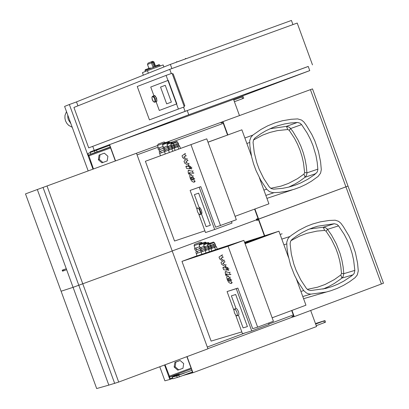 <?xml version="1.0" encoding="UTF-8"?>
<svg xmlns="http://www.w3.org/2000/svg" width="409" height="409" viewBox="0 0 409 409"><rect width="100%" height="100%" fill="white"/><g stroke="black" fill="none" stroke-linecap="round" stroke-linejoin="round"><path stroke-width="0.61" d="M253.447 239.408L244.551 242.246M254.296 239.132L244.694 242.644M255.134 238.841L244.71 242.68L255.144 238.861M256.842 238.314L244.72 242.716M257.696 238.038L244.751 242.788M244.771 242.844L257.685 238.023M259.388 237.476L244.776 242.859L259.398 237.491M260.252 237.22L244.786 242.895M261.095 236.929L244.802 242.936L261.095 236.929M261.954 236.673L244.817 242.972M262.808 236.397L244.827 243.007M263.667 236.121L244.843 243.043M244.863 243.099L264.511 235.829L244.858 243.079M265.369 235.553L244.868 243.115L265.375 235.574M288.524 257.496L278.918 231.197L265.799 235.415L244.884 243.156M272.154 317.793L305.952 305.191L296.402 279.056M245.088 243.713L278.918 231.197M256.837 238.294L244.74 242.772M254.286 239.117L244.705 242.66M253.437 239.388L244.689 242.624M260.242 237.2L244.797 242.915M261.949 236.653L244.822 242.987M262.803 236.376L244.838 243.023M263.657 236.105L244.848 243.064M211.32 247.379L210.87 247.552L211.187 248.585L216.167 246.77L214.986 244.93M235.707 315.16L242.481 333.693L251.734 330.927L236.29 288.667L237.864 288.079L252.69 328.647L257.65 327.159L273.422 321.254L243.866 240.374L215.528 249.689L214.674 247.343L216.162 246.75M214.674 247.343L215.528 249.689L211.877 250.993L211.018 248.646L214.674 247.343M209.234 248.094L209.602 249.101L208.769 249.383L211.223 248.519L208.769 249.383L208.447 248.35L211.305 247.348L208.447 248.35M205.4 250.497L206.259 250.221L205.4 250.497M206.473 250.144L208.8 249.306L206.473 250.144M201.294 251.883L202.266 251.571L201.294 251.883M202.859 251.361L205.333 250.466L202.859 251.361M196.453 253.498L197.736 253.084L196.453 253.498M198.058 252.972L201.126 251.862L198.058 252.972M230.124 280.007L230.129 281.31L228.524 280.646L227.997 279.618L228.002 278.33L229.602 278.989L230.124 280.007M227.747 276.203L229.541 277.43L230.962 280.155L231.474 282.731L231.09 283.427L230.39 283.432L228.59 282.205L227.164 279.465L226.658 276.908L227.041 276.213L228.544 275.906M232.271 282.435L231.474 282.731M225.39 271.791L229.398 272.512L230.18 274.644L226.116 273.938L226.463 275.446L225.681 275.303L225.144 271.806L226.187 271.494M230.195 272.215L229.398 272.512M230.978 274.347L230.18 274.644M227.261 275.15L226.463 275.446M228.161 270.354L227.215 269.209L227.199 267.772L228.156 268.907L228.161 270.354L228.968 270.052M222.68 261.136L219.699 258.938L219.019 257.077L221.79 255.165L222.593 257.363L220.804 258.34L223.733 260.482L224.342 262.149L222.69 263.498L225.385 265.012L226.422 267.839L226.52 270.134L223.631 269.689L222.849 267.563L225.548 268.007L225.497 267.312L225.252 266.653L221.688 264.372L221.008 262.512L222.68 261.136M222.588 254.868L221.79 255.165M223.391 257.072L222.593 257.363M221.601 258.043L220.804 258.34M224.531 260.185L223.733 260.482M225.139 261.852L224.342 262.149M223.488 263.202L222.69 263.498M226.187 264.715L225.385 265.012M223.646 267.266L222.849 267.563M234.429 309.086L233.933 310.114L234.454 312.885L235.87 315.344L236.898 315.835L237.399 314.807L236.872 312.031L235.456 309.577L234.429 309.086M235.952 308.519L237.031 308.989L238.447 311.443L238.974 314.219L238.473 315.247L243.094 327.895L238.473 315.247M236.003 308.498L231.382 295.845L235.681 294.506L247.409 326.597L243.094 327.895L247.409 326.597L235.681 294.506L231.382 295.845L236.003 308.498M210.957 246.397L211.325 247.394L215.349 245.921M210.42 245.441L214.781 243.851L214.29 242.506L209.929 244.101L210.42 245.446M210.415 245.431L214.776 243.846M215.068 243.754L215.436 244.761L213.754 245.4L210.502 246.545L210.134 245.538M211.284 246.29L210.916 245.288M213.754 245.4L213.386 244.393M210.87 247.552L215.799 245.763M212.02 248.304L211.652 247.297M214.49 247.409L214.122 246.402M209.914 244.055L207.511 244.904L208.002 246.244L210.405 245.395L207.716 246.341L208.084 247.343L208.866 247.092L208.498 246.085M209.602 249.101L208.815 249.347M207.997 246.233L207.716 246.341M210.487 246.504L208.866 247.092M205.016 248.002L205.441 249.168L208.82 247.961L204.924 249.347L205.349 250.518L208.8 249.306L205.2 250.584L206.054 252.926L209.439 251.734M204.418 246.883L207.798 245.681L204.065 247L204.413 246.872L203.682 244.873L209.04 242.915L208.079 242.506L205.87 243.289L203.902 244.076L203.682 244.873M207.941 246.959L204.495 248.171L204.065 247M205.456 247.859L205.027 246.688M206.31 250.206L205.885 249.035M205.436 249.147L204.924 249.347M202.266 243.161L202.107 242.736L194.096 245.666L195.073 248.34L199.75 246.683L194.546 248.514L195.159 250.185L196.591 249.72L195.983 248.048M195.855 249.96L196.458 251.617L201.136 249.955L196.453 251.591M197.204 251.387L197.813 253.059L196.376 253.524L195.768 251.852M197.813 253.059L201.126 251.857L196.233 253.59L197.092 255.927L201.934 254.219M195.067 248.319L194.546 248.514M199.904 248.519L196.591 249.72M200.804 249.05L201.289 250.38L205.359 248.933L200.661 250.594L201.151 251.929L205.333 250.466L202.491 251.494M200.144 247.762L204.214 246.32L200.139 247.747M204.352 247.788L200.175 249.255L199.684 247.92M201.433 248.846L200.942 247.511M202.409 251.525L201.923 250.185M201.284 250.359L200.661 250.594M268.56 323.074L269.061 324.434L251.734 330.927M201.177 251.924L202.383 251.53M201.11 251.959L201.964 254.301L206.034 252.869M208.6 249.444L209.459 251.786L211.862 250.947M197.041 255.794L181.974 261.377L211.11 341.101L241.826 331.898M236.29 288.667L227.082 291.556L233.922 310.278M237.864 288.079L227.082 291.556M257.65 327.159L228.074 246.233L181.974 261.377M243.866 240.374L228.074 246.233M218.421 138.36L207.976 142.158M224.301 136.217L218.421 138.354M207.992 142.189L224.296 136.217M207.992 142.194L241.877 129.817L251.469 156.064M235.073 216.315L268.918 203.825L259.347 177.629M208.002 142.22L241.877 129.817M198.728 213.963L205.522 232.557L214.669 229.495L199.219 187.225L200.799 186.642L215.625 227.22L236.325 219.73L206.765 138.835L178.759 149.075L177.905 146.724L179.628 146.095L180.487 148.441M193.099 178.687L193.099 180.011L191.519 179.382L190.993 178.36L191.003 177.051L192.578 177.68L193.099 178.687M190.732 174.914L192.511 176.105L193.927 178.815L194.449 181.402L194.05 182.123L193.375 182.148L191.591 180.957L190.17 178.227L189.653 175.66L190.047 174.94L191.53 174.623M195.246 181.11L194.449 181.402M188.38 170.522L192.353 171.136L193.13 173.268L189.111 172.67L189.459 174.183L188.687 174.065L188.242 172.854L188.15 170.543L189.178 170.231M193.15 170.839L192.353 171.136M193.932 172.976L193.13 173.268M190.262 173.891L189.459 174.183M191.115 168.989L190.18 167.859L190.165 166.402L191.11 167.526L191.115 168.989M185.655 159.827L182.705 157.695L182.02 155.834L184.756 153.82L185.558 156.023L183.794 157.061L186.698 159.137L187.307 160.809L185.681 162.22L188.355 163.672L189.387 166.499L189.479 168.82L186.632 168.452L185.855 166.32L188.518 166.693L188.472 165.993L188.227 165.328L184.689 163.13L184.009 161.269L185.655 159.827M185.553 153.528L184.756 153.82M186.356 155.727L185.558 156.023M184.592 156.765L183.794 157.061M187.496 158.845L186.698 159.137M188.104 160.512L187.307 160.809M186.478 161.923L185.681 162.22M189.152 163.38L188.355 163.672M186.652 166.028L185.855 166.32M197.44 207.864L196.949 208.892L197.47 211.683L198.886 214.142L199.904 214.613L200.395 213.58L199.873 210.788L198.846 208.794L197.44 207.864M201.504 214.019L201.974 212.997L201.453 210.206L200.037 207.752L199.014 207.281L194.393 194.628L198.641 193.145L210.369 225.247L206.105 226.683L201.504 214.019L199.929 214.602M171.356 146.846L178.672 144.162L171.356 146.846L170.988 145.839L173.764 144.817L178.304 143.155L178.672 144.162M173.743 145.967L173.38 144.96M174.52 145.681L174.152 144.679M176.985 144.781L176.616 143.774M179.408 146.177L179.04 145.169L174.111 146.974L174.479 147.976M175.256 147.695L174.888 146.688M177.721 146.795L177.353 145.788M172.087 148.856L171.724 147.848L174.111 146.974M172.864 148.574L172.496 147.567M172.128 146.56L171.76 145.558M168.319 147.583L171.233 146.514L167.802 147.772L168.319 147.583L168.743 148.753M167.802 147.772L167.373 146.596L171.09 145.236M168.748 147.419L168.319 146.248M168.656 150.113L168.227 148.942L172.112 147.516M169.607 149.766L169.178 148.595M158.554 150.026L163.278 148.298L158.554 150.026L157.946 148.36L163.125 146.458M159.776 153.365L159.162 151.698L164.51 149.74M161.192 152.848L160.579 151.177M159.97 149.505L159.357 147.838M164.142 148.733L167.68 147.434L163.518 148.963L164.142 148.733L164.633 150.072M163.518 148.963L163.033 147.623L167.537 145.972M164.761 148.503L164.275 147.168M164.495 151.637L164.009 150.297L168.682 148.585M165.737 151.182L165.251 149.842M231.458 221.53L232.021 223.074L214.669 229.495M177.905 146.724L178.759 149.075L175.118 150.405L174.26 148.058L177.905 146.724M164.454 151.652L165.308 153.994L160.481 155.757L159.628 153.421L174.26 148.058M165.308 153.994L175.118 150.405M206.105 226.683L210.369 225.247L198.641 193.145L194.393 194.628L206.105 226.683M160.481 155.757L145.389 161.279L174.536 241.024L204.889 230.829M199.219 187.225L190.124 190.415L196.944 209.081M200.799 186.642L190.124 190.415M220.528 225.574L190.947 144.628L145.389 161.279M206.765 138.835L190.947 144.628M190.205 372.788L192.527 372.139L186.872 356.674M207.307 347.026L245.349 332.834M268.912 324.046L293.284 314.956M182.726 375.58L192.966 372.737L316.556 326.556L310.682 310.482M192.966 372.737L187.066 356.602M293.642 315.927L291.914 316.571L293.688 316.06L291.663 310.518M264.388 235.87L258.544 219.878L256.791 220.451L256.555 219.802L172.194 250.962L348.003 186.064L383.489 283.217L294.24 316.622L292.149 317.22L291.914 316.571M165.522 142.629L310.421 89.648L345.927 186.857L347.829 186.115M294.24 316.622L291.97 310.405M264.7 235.778L254.914 208.994M258.048 218.513L256.315 219.152L258.069 218.58L254.608 209.106M381.428 284.05L345.927 186.857L258.616 219.127L256.555 219.802L256.315 219.152M220.952 122.363L221.187 123.012L222.92 122.378L227.542 135.036M222.92 122.373L221.187 123.012M310.421 89.648L312.507 88.886L348.003 186.064M227.849 134.924L222.987 121.611M292.149 317.22L207.9 348.652M136.478 153.242L37.321 189.525L73.078 287.333L61.099 291.234L96.677 388.55L108.83 385.12L73.078 287.333L172.22 251.034L73.078 287.333L108.83 385.12L118.697 382.062L207.956 348.811L136.478 153.242L157.511 145.558M107.378 146.177L109.622 145.333L115.338 160.967M137.076 154.878L158.104 147.184M171.99 142.107L223.278 123.354M115.532 160.895L109.581 144.607L233.544 99.356L239.475 115.583M109.581 144.607L90.19 151.923L90.374 152.439M66.631 269.705L62.562 271.177L62.24 270.191L66.273 268.728M62.776 269.981L62.24 270.191M25.506 193.897L61.099 291.234L73.078 287.333L37.321 189.525L25.506 193.897M172.598 378.427L169.858 379.45L164.566 364.986L168.733 376.377L170.364 378.596L172.45 378.018M191.351 368.923L169.776 376.98L179.28 374.337L172.148 377.195L172.818 378.806L179.352 376.842L192.455 371.945M324.945 320.569L325.538 322.185L316.239 325.692M169.776 376.98L165.052 364.808M315.528 323.739L320.38 322.139L315.605 323.964M315.467 323.575L324.945 320.564L315.646 324.071M177.302 375.472L184.653 372.844L177.302 375.472M172.148 377.195L176.703 375.932L191.857 370.319M175.865 362.093L180.134 360.503L183.687 363.586L182.971 368.264L178.702 369.859L175.144 366.771L175.865 362.093L174.868 362.379L180.134 360.503M175.144 366.771L174.152 367.052L177.705 370.135L178.702 369.859M174.152 367.052L174.868 362.379M76.509 101.923L69.356 104.52L92.981 169.142L88.221 156.12L88.047 153.426L90.072 152.664M93.462 168.968L88.646 155.042L110.287 147.143L88.646 155.042L97.853 151.581L90.634 154.193L90.036 152.567L109.632 145.353M234.408 101.713L243.723 98.252L243.13 96.631L233.795 100.031M234.398 101.693L243.723 98.252M95.726 152.306L103.063 149.617L95.726 152.306M90.634 154.193L110.225 146.984M102.899 162.485L107.178 160.921L107.899 156.253L104.341 153.155L100.062 154.72L99.341 159.382L102.899 162.485L101.933 162.843L107.178 160.921M99.341 159.382L98.375 159.745L99.096 155.083L100.062 154.72M98.375 159.745L101.933 162.843M169.858 379.45L164.904 380.825L159.766 366.776M152.751 96.156L154.428 95.726L155.972 97.25L156.795 100.205L156.616 101.227L156.085 101.775M171.381 102.092L165.246 85.302L160.543 87.097L166.673 103.871L171.381 102.092L166.673 103.871L160.543 87.097L165.246 85.302L171.381 102.092M153.789 95.404L155.026 95.762L156.57 98.15L156.944 100.987L156.238 102.097L159.295 110.466L176.54 103.973L167.946 80.44L150.732 87.035L153.789 95.404L150.732 87.035L168.242 80.333L176.836 103.866L159.295 110.466L156.238 102.097L156.944 100.987L156.57 98.15L155.026 95.762L153.789 95.404M178.385 109.014L176.54 103.973L176.836 103.866L168.242 80.333L167.946 80.44L166.1 75.399L137.245 86.488L149.443 119.873L184.326 106.851L149.443 119.873M184.024 106.018L184.832 105.727L173.171 73.809L172.363 74.106M166.1 75.399L172.051 73.252L184.326 106.851M308.243 66.473L185.072 111.345L88.707 147.879L187.235 110.573L308.228 66.437L309.756 70.614L230.461 100.486M171.259 73.538L169.73 69.351L297.21 23.052L312.481 64.867M185.072 111.345L183.539 107.148M88.707 147.879L73.927 107.439L169.73 69.351M152.961 66.785L154.311 67.035L152.01 61.534L152.639 61.304L153.349 62.158L155.037 66.769L155.389 65.905M148.365 73.191L147.434 70.639L142.429 72.644L143.36 75.19M163.891 66.989L163.14 64.939L147.434 70.639M292.946 24.601L291.433 20.45L170.364 64.402L76.498 101.892L77.945 105.844M171.887 68.569L170.364 64.402M92.761 146.386L94.228 150.394M112.69 143.472L188.769 114.771L309.756 70.614M187.235 110.573L188.769 114.771M70.895 123.661L68.364 119.714L67.848 117.751L67.756 115.067M72.219 127.286L68.651 125.338L66.795 123.298L65.512 120.834L64.903 118.129L65.011 115.379L66.483 111.591M69.356 104.52L64.596 106.422L88.165 170.906M292.021 239.388L290.543 241.346L290.109 243.825L291.326 254.066L293.836 264.091L296.198 270.564L300.743 279.833L306.402 288.422L308.013 289.853L310.712 290.543L325.554 288.498L331.878 286.607L337.998 284.127L343.862 281.085L351.203 276.187L353.458 274.342L354.266 273.181L354.848 270.39L353.632 260.16L352.103 253.457L350.012 246.898L347.384 240.548L344.235 234.444L338.586 225.86L336.98 224.429L334.286 223.733L317.793 226.182L313.821 227.394L308.008 229.643L302.409 232.409L297.072 235.666L292.021 239.388M355.094 277.67L357.297 274.945L358.284 270.891L357.568 263.135L355.39 252.573L351.904 242.358L348.877 235.835L343.345 226.606L340.871 223.232L338.575 221.32L335.247 220.206L329.066 220.471L320.39 221.842L312.594 224.009L306.535 226.366L298.81 230.328L291.586 235.185L289.429 236.918L287.946 238.738L286.755 242.108L286.949 247.511L287.951 254.643L290.574 265.129L294.495 275.206L297.803 281.602L303.729 290.589L306.407 292.977L308.591 293.872L310.912 294.127L326.341 292.011L330.789 290.763L337.292 288.371L343.54 285.37L349.49 281.796L355.094 277.67M280.093 234.408L282.128 233.82M254.976 137.986L253.493 139.939L253.059 142.409L254.275 152.649L256.78 162.67L259.142 169.147L263.687 178.421L269.357 187.02L271.279 188.626L273.667 189.152L282.639 188.334L288.933 187.056L295.196 185.165L300.727 182.946L307.783 179.26L314.388 174.801L317.282 171.938L317.875 169.515L317.2 162.322L315.958 155.558L313.033 145.665L310.405 139.311L307.251 133.201L301.597 124.612L299.991 123.175L297.645 122.475L290.272 123.002L284.725 123.927L277.926 125.701L272.66 127.593L265.901 130.762L261.06 133.605L254.976 137.986M318.11 176.422L320.569 173.171L321.305 169.663L320.59 161.913L318.417 151.35L314.93 141.136L311.898 134.612L306.367 125.369L303.892 121.989L301.591 120.072L297.68 118.907L291.182 119.285L282.435 120.752L274.889 122.915L267.685 125.844L260.819 129.525L252.818 135.123L250.896 137.327L249.7 140.686L249.894 146.085L251.617 156.744L253.514 163.697L255.988 170.476L260.748 180.18L266.673 189.178L269.357 191.57L272.701 192.685L279.219 192.394L287.144 191.156L294.322 189.255L300.201 187.092L305.876 184.433L311.305 181.305L318.11 176.422M290.871 240.712L299.889 235.942L307.052 233.304L316.985 231.09L324.603 230.436L326.029 231.141L331.402 239.296L335.707 248.089L337.952 254.234L339.669 260.543L340.855 266.97L341.489 273.463L340.855 274.935L334.404 279.567L325.063 284.485L317.619 287.174L307.292 289.352M322.931 289.097L328.678 286.576L334.184 283.549L340.661 279.081L343.044 276.781L343.795 273.687L343.131 266.883L341.893 260.15L340.089 253.534L336.362 243.963L331.469 234.955L327.123 228.789L325.359 227.598L323.309 227.22L309.567 228.984M253.457 140.021L262.604 135.134L269.884 132.434L277.43 130.599L287.742 129.535L289.173 130.246L294.546 138.411L297.542 144.213L300.042 150.256L302.026 156.489L303.478 162.864L304.633 172.578L303.999 174.045L297.599 178.615L288.34 183.472L280.963 186.136L270.722 188.304M288.718 187.107L294.848 184.111L299.531 181.289L305.058 177.255L306.53 175.313L306.97 173.217L306.295 166.049L305.058 159.316L303.258 152.705L300.906 146.269L298.023 140.057L292.752 131.258L289.46 127.255L286.469 126.361L269.909 128.779M230.318 281.039L229.607 281.305M229.321 280.349L228.524 280.646M228.795 279.321L227.997 279.618M228.6 278.365L227.803 278.662M230.339 277.133L229.541 277.43M231.76 279.858L230.962 280.155M226.964 274.327L226.167 274.623M228.953 268.611L228.156 268.907M227.22 267.542L226.422 267.839M210.43 243.166L213.299 242.102L210.43 243.166M208.007 243.968L210.88 242.905L208.007 243.968M207.511 244.904L207.818 244.045L211.238 242.844M204.203 243.933L208.028 242.522L204.203 243.933M194.878 244.255L200.599 242.143L194.878 244.255M194.096 245.666L194.515 244.403L198.667 242.823L200.671 242.118L202.107 242.736M206.397 243.099L206.187 242.522L199.168 245.088L200.144 247.767M199.73 244.137L205.139 242.138L199.73 244.137M193.293 179.761L192.593 180.016M192.317 179.091L191.519 179.382M191.79 178.063L190.993 178.36M191.596 177.107L190.793 177.399M193.309 175.809L192.511 176.105M194.725 178.523L193.927 178.815M189.96 173.073L189.162 173.365M191.908 167.235L191.11 167.526M190.185 166.202L189.387 166.499M178.022 143.262L177.532 141.923L173.171 143.513L170.783 144.397L171.269 145.737M173.661 144.858L173.171 143.513L173.636 142.588L176.545 141.524M170.783 144.397L171.243 143.467L173.528 142.629M166.99 144.459L167.465 143.528L171.335 142.112L172.342 142.501L166.99 144.459L167.721 146.468M164.024 141.969L165.502 142.562L157.485 145.497L158.462 148.165M157.485 145.497L158.196 144.101L163.994 141.979M168.508 141.831L169.531 142.209L162.511 144.781L163.488 147.455M162.511 144.781L163.017 143.84L168.482 141.836M63.738 269.664L64.095 270.64M62.72 270.027L63.073 271.009M43.027 187.414L114.704 383.463M46.999 185.957L118.697 382.062M169.229 376.239L191.044 368.095M324.444 322.629L323.851 321.009M172.818 378.806L172.225 377.18M177.302 377.558L176.703 375.932M179.352 376.842L178.759 375.211M88.702 155.941L110.583 147.956M242.021 97.03L242.614 98.651M90.108 152.537L90.706 154.162M94.448 150.901L95.046 152.531M96.488 150.149L97.086 151.78M154.934 102.189L155.599 100.926L155.231 98.646L154.035 96.667L152.721 96.171L152.174 96.642L151.887 97.843L152.777 100.885L154.219 102.199L156.12 101.759M152.281 99.76L151.99 97.49L152.296 96.78L152.854 96.57L154.53 98.232L155.072 101.084L154.76 101.795L153.871 101.907L152.281 99.76M152.01 61.534L151.427 62.863L153.942 61.953M145.359 71.473L145.011 70.517L154.311 67.035M149.551 68.155L149.75 68.707M155.037 66.769L159.822 65.097L160.159 66.018M153.942 61.948L152.649 61.304L153.988 61.933L155.435 65.89M148.968 68.385L147.48 64.458L148.104 63.109L151.949 61.56M147.526 64.438L151.427 62.863L152.874 66.82M150.476 68.441L150.267 67.868M176.683 61.682L176.131 62.245L186.197 58.656M340.855 274.935L341.898 278.1L352.947 274.817M341.489 273.463L343.795 273.687L354.848 270.39M326.029 231.141L327.594 229.337L338.586 225.86M324.603 230.436L323.309 227.22L334.286 223.733M310.912 294.127L302.788 296.52M281.806 239.096L289.869 236.535M286.678 243.922L283.892 244.802M300.922 291.423L303.729 290.589M303.999 174.045L305.058 177.255L315.958 173.569M304.633 172.578L306.96 172.854L317.87 169.147M289.173 130.246L290.758 128.492L301.597 124.612M287.742 129.535L286.469 126.361L297.292 122.475M273.866 192.731L265.85 195.43M244.863 137.991L252.818 135.123M249.618 142.501L246.872 143.482M263.907 190.113L266.673 189.178M216.387 246.683L217.276 249.117M231.09 283.427L231.888 283.13M227.041 276.213L227.839 275.917M225.144 271.806L225.942 271.51M227.21 267.767L228.002 267.476M226.52 270.134L227.317 269.838M235.967 308.509L234.413 309.092M238.508 315.232L236.934 315.82M214.29 242.506L213.35 242.087L211.632 242.701L210.129 243.319L209.929 244.101M208.539 247.194L208.902 248.191M209.25 243.488L209.04 242.915M206.187 242.522L205.19 242.123L202.112 243.217L199.387 244.285L199.168 245.088M194.05 182.123L194.853 181.831M190.047 174.94L190.85 174.643M188.171 170.538L188.948 170.251M191.126 168.983L191.923 168.692M189.479 168.82L190.282 168.523M174.198 145.803L174.566 146.805M177.532 141.923L176.565 141.514M178.59 145.333L178.222 144.331M171.806 146.678L172.174 147.685M159.239 149.776L159.853 151.442M168.503 150.169L169.362 152.511M172.726 151.279L171.872 148.937M62.562 271.177L62.204 270.201M155.405 66.028L159.014 64.653L159.822 65.087M148.048 63.134L147.48 64.458L148.922 68.405L145.302 69.678L145.011 70.517M98.329 92.981L97.771 93.395M185.379 58.497L186.161 58.564M312.149 227.982L317.793 226.182M326.341 292.011L303.58 298.698M272.532 127.649L277.926 125.701M292.328 189.863L266.929 198.375"/></g></svg>
